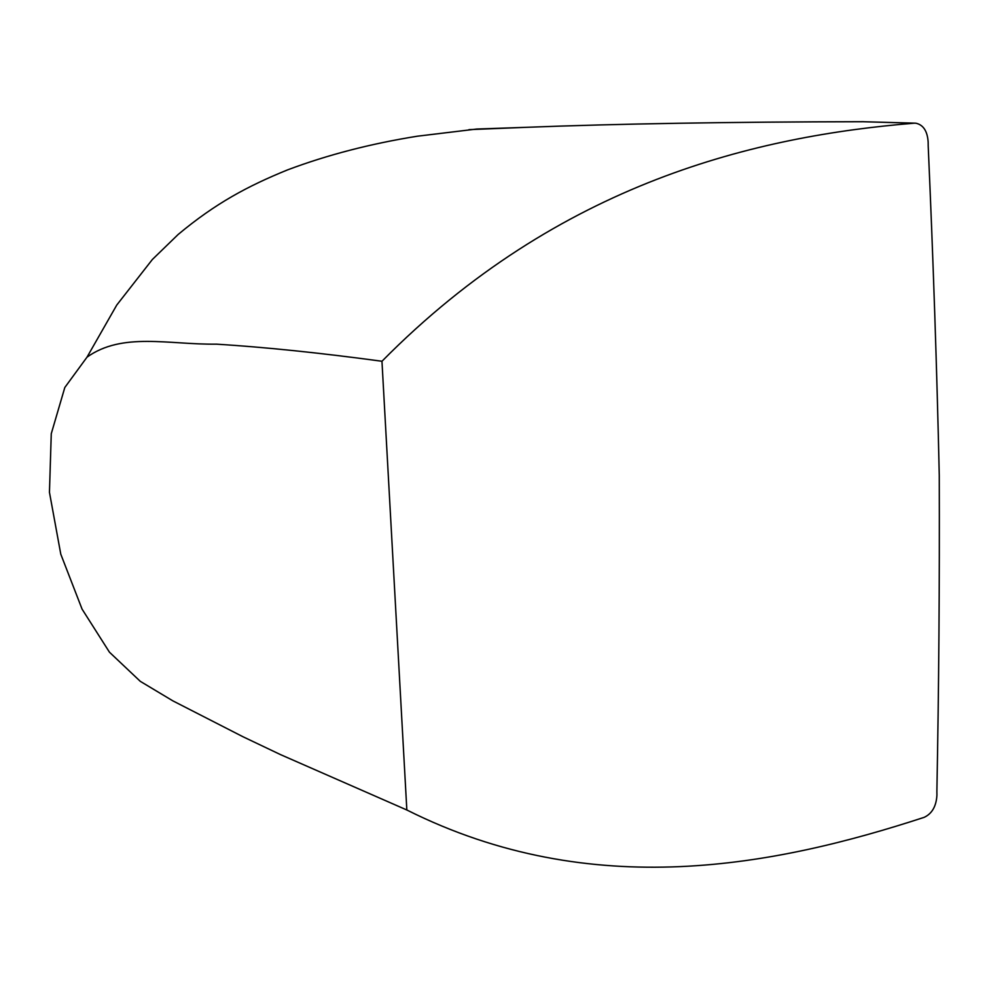 <?xml version="1.0" encoding="UTF-8"?>
<svg xmlns="http://www.w3.org/2000/svg" width="989" height="989" viewBox="0 0 989 989"><rect width="100%" height="100%" fill="white"/><g stroke="black" fill="none" stroke-linecap="round" stroke-linejoin="round"><path stroke-width="1.48" d="M406.838 809.991C592.621 903.031 776.476 865.523 924.208 817.334C932.058 813.638 936.299 806.22 936.929 795.082L936.88 791.484C938.833 688.171 939.624 582.805 939.266 475.375C936.88 368.353 933.196 258.549 928.201 145.976L928.152 141.996C927.41 131.104 923.306 124.849 915.876 123.205L914.17 123.192C758.476 135.963 559.811 181.234 381.964 361.257L406.838 809.991L280.616 754.656L242.874 736.694L172.877 700.867L140.314 681.359L109.458 652.196L82.062 609.1L60.786 554.186L49.45 492.324L51.267 433.714L64.817 387.49L87.02 357.14C122.549 331.896 168.34 344.753 216.566 344.16C265.324 347.213 320.461 352.912 381.964 361.257M914.17 123.192L862.989 121.721C729.894 121.894 617.396 123.773 525.48 127.346L468.934 129.646M526.284 127.321L525.48 127.346M914.912 123.155L862.989 121.721M87.02 357.14L116.751 305.069L152.355 259.501L178.131 234.492C215.614 203.202 247.745 186.105 287.589 169.873C327.31 154.939 370.541 143.714 417.296 136.21L476.611 129.052M476.723 129.04L525.864 127.334C617.89 123.749 730.451 121.882 863.533 121.696"/></g></svg>
